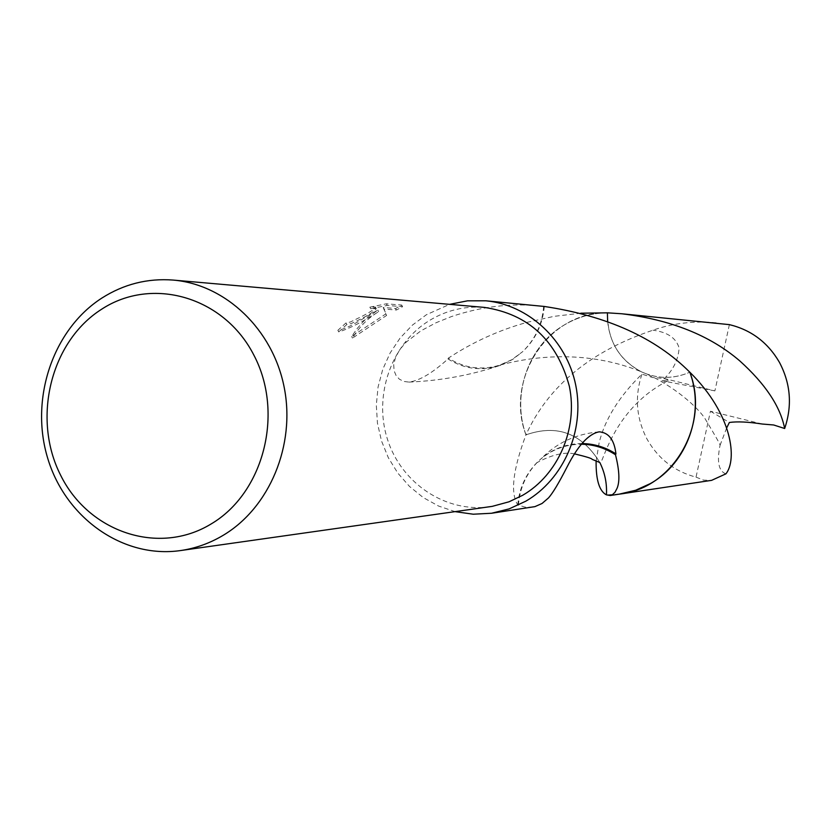 <?xml version="1.0" encoding="UTF-8"?>
<svg xmlns="http://www.w3.org/2000/svg" width="831" height="831" viewBox="0 0 831 831"><rect width="100%" height="100%" fill="white"/><g stroke="black" fill="none" stroke-linecap="round" stroke-linejoin="round"><path stroke-width="0.62" stroke-dasharray="4.16 3.12" d="M367.084 316.206L377.835 310.119L368.974 316.331L363.469 321.348L357.195 328.484L351.648 336.482L385.813 313.91L383.164 307.48L395.629 308.467L401.737 305.07L386.332 303.803L369.857 307.169L375.435 307.044C375.903 308.239 371.696 311.199 362.835 315.915L350.36 322.013L346.018 322.916L337.874 330.312C344.314 329.284 354.058 324.589 367.084 316.206M489.791 506.744C445.769 513.08 401.415 483.393 387.475 439.36C373.254 395.411 391.339 343.743 429.482 320.475C446.486 310.233 464.82 305.87 484.483 307.408M599.795 462.483C581.669 433.221 557.05 424.007 525.971 434.852L525.971 434.852C511.325 394.798 528.163 345.976 564.249 324.983C577.628 317.026 592.067 312.975 607.575 312.83C607.16 339.806 618.503 359.501 641.615 371.914C657.508 379.05 673.577 379.165 689.823 372.226C673.609 379.175 657.539 379.071 641.615 371.914C667.501 382.042 694.685 403.43 704.74 418.19C715.699 436.41 720.799 445.458 720.041 445.343C716.727 461.828 718.69 471.322 725.93 473.826M716.197 322.802C693.937 320.745 672.85 323.207 652.937 330.198C590.477 351.212 548.148 386.103 525.961 434.852C511.314 394.798 528.163 345.966 564.249 324.973C577.587 317.047 591.973 312.996 607.409 312.82M620.591 493.957L606.433 494.861C607.087 483.445 604.875 472.652 599.805 462.472C581.627 433.19 557.009 423.987 525.961 434.852C512.872 469.764 510.141 493.126 517.775 504.926L525.047 507.118L532.411 507.149M538.976 305.87C509.974 303.118 480.796 306.691 451.43 316.58L436.109 322.719L420.985 330.78L406.317 342.029L400.116 349.134L395.546 357.268L393.697 364.882L394.133 370.844L396.096 375.57L399.347 379.165L403.741 381.429L409.039 382.104C419.624 380.64 432.587 372.922 447.961 358.961L448.387 358.109C473.088 341.894 499.452 329.938 527.477 322.241L554.08 316.341L580.817 313.204M455.128 511.647L438.602 506.058L423.249 497.572L409.506 486.447L397.758 473.036L388.337 457.725L381.512 440.97L377.461 423.249L376.308 405.071L378.084 386.955L382.727 369.421L390.134 352.978L400.075 338.092L412.28 325.212L426.417 314.72L449.613 304.343M370.699 308.748L387.194 305.434L402.588 306.681L396.449 310.015L384.005 309.059L386.612 315.427L352.489 338.082C359.418 326.708 368.143 317.909 378.656 311.677C362.378 321.992 349.062 328.733 338.716 331.901L346.849 324.485L351.181 323.571C365.702 316.943 374.064 311.968 376.266 308.633L370.699 308.748L369.857 307.169M346.849 324.485L346.018 322.916M402.588 306.681L401.737 305.07M387.194 305.434L386.332 303.803M338.716 331.901L337.874 330.312M378.656 311.677L377.835 310.119M396.449 310.015L395.629 308.467M384.005 309.059L383.164 307.48M386.612 315.427L385.813 313.91M352.489 338.082L351.648 336.482M447.961 358.961C464.706 369.39 482.447 371.426 501.197 365.048L512.55 359.491L522.678 351.648L511.813 359.698L499.639 365.173C481.471 370.605 464.394 368.247 448.387 358.109M543.671 306.379C542.186 324.36 535.164 339.464 522.606 351.71L522.678 351.648M544.315 306.462C542.633 324.516 535.393 339.599 522.606 351.71M607.627 321.472C610.151 344.636 621.474 361.443 641.625 371.904C600.2 354.879 550.402 351.586 499.628 365.173M619.521 494.123L606.453 494.871L619.064 494.185M517.775 504.926C519.25 488.441 525.576 474.397 536.753 462.774L539.392 460.249C551.452 449.633 565.464 444.294 581.43 444.232M581.96 443.567C566.867 443.65 553.467 448.511 541.75 458.161L539.392 460.249M518.419 505.03C519.863 487.195 526.875 472.257 539.444 460.197M596.107 461.33L599.12 442.83C604.926 419.208 619.22 396.304 641.968 374.127L652.584 377.523L663.699 378.396C668.321 379.892 669.744 380.671 667.979 380.754L661.975 380.754C672.497 371.447 678.21 360.55 679.124 348.044C676.237 338.051 667.511 332.109 652.937 330.198M762.245 424.028L710.443 411.231L696.025 477.139C674.492 471.437 658.152 458.754 647.027 439.1C636.214 418.18 634.52 396.522 641.968 374.127M525.961 434.852C504.407 378.978 548.699 311.407 607.243 312.82M726.668 427.944L720.041 445.343M696.025 477.139L703.566 480.141L711.606 480.349M663.699 378.396L714.889 390.892L729.379 324.63M714.889 390.892L661.975 380.754M710.443 411.231L729.358 422.48M375.435 307.044L376.277 308.633M409.039 382.104C440.991 380.723 471.707 375.03 501.197 365.048M574.657 453.903C559.118 450.444 540.347 460.862 536.753 462.774M599.244 431.829C576.132 433.896 556.967 442.674 541.75 458.172M667.979 380.743C610.962 409.714 602.298 468.539 599.816 462.472"/><path stroke-width="1.25" d="M101.901 298.049C123.871 284.098 147.648 278.115 173.222 280.078C225.627 284.493 272.807 329.377 284.171 387.246C295.732 445.063 269.66 507.627 223.196 535.309C209.755 543.318 195.493 548.418 180.42 550.579C123.165 558.796 65.878 518.264 47.866 458.785C29.49 399.42 52.613 329.72 101.901 298.049M173.222 280.078L484.483 307.408C528.609 314.201 556.905 340.523 569.37 386.363C578.127 428.786 558.245 474.73 522.626 495.307L509.039 501.789L492.243 506.359L180.42 550.579M101.444 309.35C151.948 276.1 223.851 296.563 253.746 354.889C284.41 412.727 263.884 492.908 211.084 523.987C158.711 555.949 88.688 532.235 60.632 475.239C31.827 418.699 50.473 341.77 101.444 309.35M619.521 494.123L635.331 490.383L650.226 483.642C687.195 463.303 705.197 413.142 689.823 372.226C710.11 424.329 673.525 487.787 620.612 493.967L711.606 480.349L725.93 473.836C737.211 459.896 732.994 414.762 689.844 372.226L689.823 372.226C705.207 413.142 687.206 463.314 650.226 483.642L635.84 490.197L619.064 494.185M607.409 312.82L607.627 321.472M449.613 304.343L467.562 300.822L485.875 300.801C528.693 304.759 566.763 340.159 575.779 385.376C584.931 430.551 563.667 479.352 525.774 501.207L509.154 508.884L491.526 513.257L534.935 506.63L542.041 503.493L548.398 498.008C552.573 493.469 558.816 483.081 567.126 466.845C578.044 445.406 588.753 433.73 599.244 431.829C608.77 432.577 614.338 439.931 615.937 453.892L615.491 454.754C619.407 470.388 619.926 481.575 617.059 488.316L615.002 492.264L612.468 494.674L610.193 495.515L606.433 494.861C607.077 483.455 604.864 472.662 599.795 462.483M580.817 313.204L607.575 312.83L621.733 313.765C670.659 319.675 710.006 335.381 739.756 360.883C765.434 384.026 780.402 406.567 784.661 428.505L773.682 424.984L762.245 424.028C748.232 421.878 737.274 421.359 729.358 422.48L726.668 427.944M689.823 372.226C655.607 337.833 607.108 315.915 544.315 306.462L485.875 300.801M491.526 513.257L473.244 514.212L455.128 511.647M606.443 494.871L606.443 494.871C599.348 491.163 595.9 479.986 596.107 461.33M581.43 444.232C593.646 444.429 604.999 447.94 615.491 454.754M615.937 453.892C605.456 447.161 594.123 443.723 581.96 443.567M621.733 313.765L729.379 324.63C751.193 329.907 767.875 342.486 779.447 362.368C790.665 383.631 792.4 405.684 784.661 428.505M620.591 493.957L610.193 495.515M599.733 462.483L592.077 459.325C592.171 458.535 586.364 456.728 574.657 453.903"/></g></svg>

